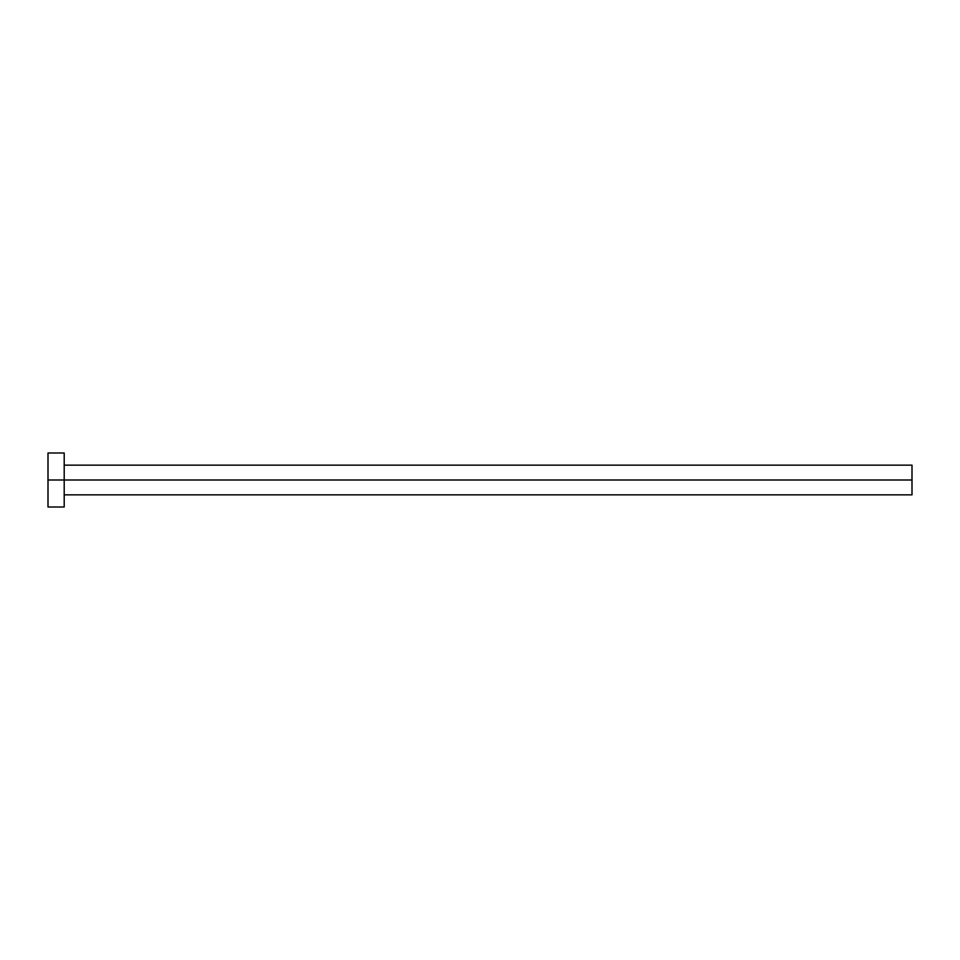 <?xml version="1.0" encoding="UTF-8"?>
<svg xmlns="http://www.w3.org/2000/svg" width="960" height="960" viewBox="0 0 960 960"><rect width="100%" height="100%" fill="white"/><g stroke="black" fill="none" stroke-linecap="round" stroke-linejoin="round"><path stroke-width="1.44" d="M64.2 494.856L912 494.856L912 480L48 480L48 507L64.2 507L64.2 453L64.2 507M48 507L48 453L48 480L912 480L912 465.144L64.2 465.144M912 465.156L912 494.844M48 453L64.2 453"/></g></svg>
